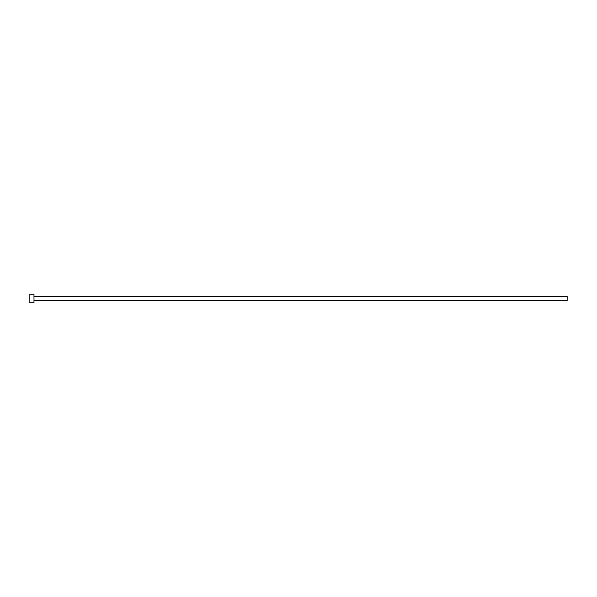 <?xml version="1.0" encoding="UTF-8"?>
<svg xmlns="http://www.w3.org/2000/svg" width="597" height="597" viewBox="0 0 597 597"><rect width="100%" height="100%" fill="white"/><g stroke="black" fill="none" stroke-linecap="round" stroke-linejoin="round"><path stroke-width="0.9" d="M33.984 296.433L567.15 296.433L567.15 300.567L33.984 300.567M33.984 298.5L33.984 302.806L29.85 302.806L29.85 294.194L33.984 294.194L33.984 298.5"/></g></svg>
